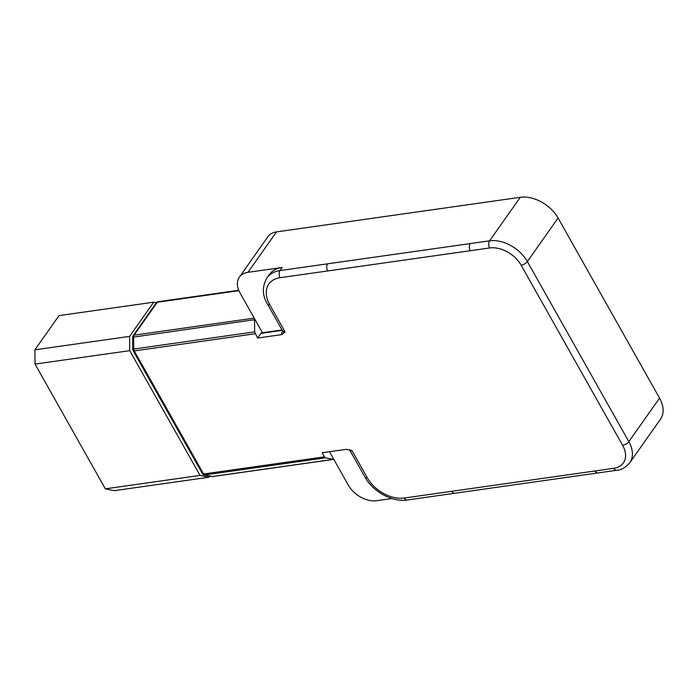 <?xml version="1.0" encoding="UTF-8"?>
<svg xmlns="http://www.w3.org/2000/svg" width="698" height="698" viewBox="0 0 698 698"><rect width="100%" height="100%" fill="white"/><g stroke="black" fill="none" stroke-linecap="round" stroke-linejoin="round"><path stroke-width="1.05" d="M282.943 331.559A2.556 1.71 35.2 0 1 282.411 331.725A7.678 3.307 -29.4 0 0 281.756 334.621L257.553 338.05L254.648 331.882L254.526 319.701A2.556 1.553 -98.1 0 1 254.613 318.838L262.457 332.745M282.236 267.456L280.046 270.562A35.188 23.523 -144.8 0 0 266.88 277.952L269.079 274.838A35.188 23.523 35.2 0 1 282.236 267.456L247.982 272.316A23.034 15.4 35.2 0 0 239.37 277.15A23.034 15.4 35.2 0 0 240.06 293.003L254.613 318.838M239.37 277.15L267.892 236.727A23.034 15.4 35.2 0 1 276.504 231.893L520.289 197.298A30.703 20.53 35.2 0 1 558.077 218.012L659.549 398.104A30.703 20.53 35.2 0 1 660.465 419.236L629.753 462.774A30.703 20.53 35.2 0 0 628.837 441.642A5.122 2.207 150.6 0 1 622.616 445.324A25.59 17.11 35.2 0 1 613.804 468.306A5.122 3.106 81.9 0 0 616.718 470.26C621.272 470.024 625.617 467.52 629.753 462.774M349.393 449.713L352.019 450.69A5.122 2.207 150.6 0 1 349.759 450.088L346.382 449.311L322.179 452.749L324.483 456.85A2.556 1.553 81.9 0 0 325.608 457.809L333.225 459.371A2.556 1.553 81.9 0 0 333.557 459.389A2.556 1.553 81.9 0 0 333.775 459.328L348.337 485.162A23.034 15.4 35.2 0 0 376.676 500.702L391.971 498.529M281.756 334.621L285.124 331.969L269.768 304.703A30.066 20.102 35.2 0 1 280.116 277.699L489.656 247.965A25.59 17.11 35.2 0 1 521.144 265.231L622.616 445.324M153.726 302.173L129.592 336.384L34.9 349.82L59.033 315.609L153.726 302.173L156.387 302.723M209.766 476.097L208.964 477.231L200.038 475.408L129.741 350.649L129.592 336.384M257.553 338.05L260.843 333.391L282.289 330.346M282.071 329.962L261.619 332.867A2.556 1.553 81.9 0 0 260.843 333.391M329.482 451.711L333.775 459.328M129.741 350.649L35.048 364.086L34.9 349.82M200.038 475.408L105.346 488.844L35.048 364.086M105.346 488.844L114.263 490.668L208.964 477.231M238.899 290.665L157.303 302.243A2.556 1.71 -144.8 0 0 156.343 302.784L133.126 335.703A2.556 2.556 0 0 0 132.655 337.204L132.777 349.384A2.556 2.556 0 0 0 133.109 350.614A2.556 1.099 -29.4 0 0 134.243 350.911A2.556 1.553 -98.1 0 1 133.763 349.035L132.777 349.384M238.742 290.281L158.08 301.728A2.556 1.553 -98.1 0 0 157.303 302.243L134.077 335.162A2.556 1.71 -144.8 0 0 133.126 335.703M254.526 319.701L132.655 337.204M254.648 331.882L133.763 349.035L133.632 336.855A2.556 1.553 -98.1 0 1 134.077 335.162L254.212 318.122M333.225 459.371L212.34 476.525L204.723 474.963A2.556 1.989 101.6 0 1 204.182 474.954L211.799 476.516A2.556 2.556 0 0 0 212.672 476.542A2.556 1.553 -98.1 0 1 212.34 476.525A2.556 1.989 101.6 0 1 211.799 476.516M133.109 350.614L202.464 473.698A2.556 1.099 -29.4 0 0 203.598 474.003L134.243 350.911L255.128 333.757M325.608 457.809L204.723 474.963A2.556 1.553 -98.1 0 1 203.598 474.003L324.483 456.85M367.27 477.755A5.122 2.207 -29.4 0 1 365.01 477.153C372.88 491.619 392.346 502.377 407.178 499.995A5.122 3.106 -98.1 0 1 404.273 498.032A30.066 20.102 35.2 0 1 367.27 477.755L352.019 450.69M404.273 498.032L451.815 491.287A5.122 3.106 81.9 0 0 454.73 493.242A5.122 3.106 81.9 0 0 454.782 493.242M613.804 468.306L451.815 491.287M247.982 272.316L276.504 231.893M280.116 277.699A5.122 3.106 81.9 0 1 280.046 270.562L327.589 263.818C326.394 265.947 326.42 268.329 327.667 270.955M520.289 197.298L489.577 240.836L327.589 263.818M489.656 247.965A5.122 3.106 81.9 0 1 489.577 240.836A30.703 20.53 35.2 0 1 527.365 261.549L558.077 218.012M521.144 265.231A5.122 2.207 150.6 0 0 527.365 261.549L628.837 441.642L659.549 398.104M594.46 471.045L597.375 473.008L407.178 499.995M470.243 243.576A5.122 3.106 81.9 0 0 470.312 250.713M266.88 277.952C262.003 286.73 262.204 295.446 267.5 304.11A5.122 2.207 -29.4 0 0 269.768 304.703M283.371 331.192L282.995 331.899L282.865 331.367A5.122 2.207 -29.4 0 0 285.124 331.969M282.411 331.725L282.777 331.21M158.08 301.728A2.556 2.556 0 0 0 156.343 302.784M202.464 473.698A2.556 2.556 0 0 0 204.182 474.954M212.672 476.542L333.557 459.389M365.01 477.153L349.759 450.088M597.375 473.008L616.718 470.26M282.865 331.367L267.5 304.11"/></g></svg>
